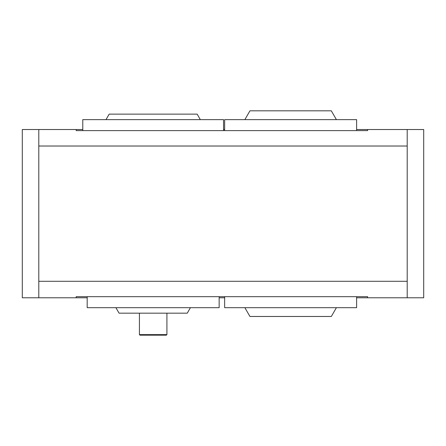 <?xml version="1.0" encoding="UTF-8"?>
<svg xmlns="http://www.w3.org/2000/svg" width="446" height="446" viewBox="0 0 446 446"><rect width="100%" height="100%" fill="white"/><g stroke="black" fill="none" stroke-linecap="round" stroke-linejoin="round"><path stroke-width="0.67" d="M356.616 130.622L356.616 119.628L224.65 119.628L224.65 130.622L223.552 130.622L223.552 119.628L82.783 119.628L82.783 130.622L76.188 130.622L367.615 130.622L76.188 130.622L76.188 129.524L82.783 129.524M87.182 297.783L76.188 297.783L76.188 296.679L367.615 296.679L219.153 296.679L224.65 296.679L224.65 307.679L356.616 307.679L356.616 296.679L367.615 296.679L367.615 297.783L356.616 297.783M224.65 297.783L219.153 297.783M223.552 129.524L224.65 129.524M356.616 129.524L367.615 129.524L367.615 130.622M76.188 297.783L22.3 297.783L22.3 129.524L76.188 129.524M38.796 297.783L38.796 281.287L407.204 281.287L407.204 297.783L367.615 297.783M38.796 129.524L38.796 281.287M367.615 129.524L407.204 129.524L407.204 146.02L38.796 146.02M407.204 297.783L423.7 297.783L423.7 129.524L407.204 129.524M407.204 281.287L407.204 146.02M106.003 119.628L109.181 114.126L197.154 114.126L200.332 119.628M244.865 119.628L249.944 110.825L331.322 110.825L336.401 119.628M336.401 307.679L331.322 316.476L249.944 316.476L244.865 307.679M190.431 307.679L187.259 313.176L119.076 313.176L115.899 307.679M219.153 296.679L219.153 307.679L87.182 307.679L87.182 296.679M166.915 313.176L166.915 334.623L139.42 334.623L139.972 335.175L166.364 335.175L166.915 334.623M139.42 334.623L139.42 313.176"/></g></svg>
